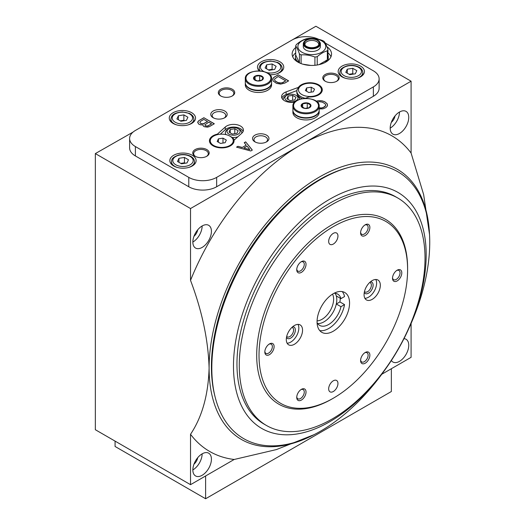 <?xml version="1.0" encoding="UTF-8"?>
<svg xmlns="http://www.w3.org/2000/svg" width="525" height="525" viewBox="0 0 525 525"><rect width="100%" height="100%" fill="white"/><g stroke="black" fill="none" stroke-linecap="round" stroke-linejoin="round"><path stroke-width="0.79" d="M299.414 62.895L299.414 53.911A16.419 9.476 0 0 0 300.228 54.41A16.419 9.476 0 0 0 301.101 54.882L301.101 63.597M328.158 60.428A16.419 9.476 0 0 0 328.25 59.423L328.25 56.746A16.419 9.476 0 0 0 327.961 54.961M328.25 56.746A16.419 9.476 0 0 1 327.961 58.524L327.961 49.494C326.721 45.806 325.48 43.142 324.253 41.514A16.419 9.476 0 0 0 322.573 40.537C317.933 38.811 313.327 38.095 308.746 38.404A16.419 9.476 0 0 0 306.449 38.758C303.069 39.697 299.696 41.646 296.33 44.599A16.419 9.476 0 0 0 295.713 45.924L295.713 54.961A16.419 9.476 0 0 0 295.418 56.746L295.418 59.423A16.419 9.476 0 0 0 295.509 60.428M295.418 56.746A16.419 9.476 0 0 0 299.171 62.777M324.502 62.777A16.419 9.476 0 0 0 327.344 59.857L327.344 50.82A16.419 9.476 0 0 0 327.961 49.494M317.225 65.002L317.225 56.661A16.419 9.476 0 0 1 314.921 57.022C310.341 55.296 305.734 54.587 301.101 54.882M314.921 65.297L314.921 57.022M301.967 52.251A13.952 8.059 0 0 0 325.316 48.641A13.952 8.059 0 0 0 308.221 38.778A13.952 8.059 0 0 0 301.967 52.251M327.344 50.82C323.978 51.752 320.604 53.701 317.225 56.661M299.414 53.911C298.187 50.249 296.953 47.591 295.713 45.924M305.176 98.359L309.041 96.941A12.311 7.107 0 0 0 322.291 89.854A12.311 7.107 0 0 0 312.185 82.858A12.311 7.107 0 0 0 298.456 87.347L286.132 91.882A9.85 5.69 0 0 0 281.577 96.679A9.85 5.69 0 0 0 294.906 101.994M298.456 87.347L298.456 88.016A12.311 7.107 180 0 1 301.271 85.496L301.855 85.162A11.491 6.635 0 0 0 299.224 87.518A11.491 6.635 0 0 0 301.855 94.546A11.491 6.635 0 0 0 318.104 94.546A11.491 6.635 0 0 0 318.104 85.162A11.491 6.635 0 0 0 301.855 85.162M318.104 85.162L318.688 85.496A12.311 7.107 180 0 1 322.278 90.188M298.456 88.016L297.36 89.093A13.132 7.58 0 0 0 296.848 91.193A13.132 7.58 0 0 0 305.366 98.293M296.887 90.608L286.132 94.559A9.85 5.69 0 0 0 281.853 98.018M234.052 141.127A12.311 7.107 180 0 0 234.032 140.917L234.032 140.247L241.881 133.133A9.85 5.69 0 0 0 243.423 130.075A9.85 5.69 0 0 0 236.329 124.615A9.85 5.69 0 0 0 225.264 127.024L217.416 134.138A12.311 7.107 0 0 0 209.442 140.785A12.311 7.107 0 0 0 221.753 147.899A12.311 7.107 0 0 0 234.065 140.785A12.311 7.107 0 0 0 234.032 140.247M243.147 131.414A9.85 5.69 0 0 0 235.187 127.148A9.85 5.69 0 0 0 225.264 129.701L220.297 134.21M217.416 134.643L217.416 134.138M209.455 141.127A12.311 7.107 180 0 1 213.052 136.434L213.629 136.1A11.491 6.635 0 0 0 213.629 145.477A11.491 6.635 0 0 0 226.964 146.705A11.491 6.635 0 0 0 233.107 139.762A11.491 6.635 0 0 0 229.878 136.1A11.491 6.635 0 0 0 213.629 136.1M334.018 293.272A18.06 10.428 -60 0 1 337.7 294.112A18.06 10.428 -60 0 1 340.955 298.633L344.544 296.566A22.982 13.269 -60 0 0 342.248 291.598M317.074 322.626A18.06 10.428 -60 0 0 319.64 325.388A18.06 10.428 -60 0 0 340.955 306.679L344.544 304.605A22.982 13.269 -60 0 1 328.67 328.519A22.982 13.269 -60 0 1 319.738 330.586M344.544 304.605L339.898 301.928A22.982 13.269 120 0 0 340.272 298.239M340.955 298.633L336.308 295.956A18.06 10.428 -60 0 1 336.308 303.995A18.06 10.428 -60 0 1 317.618 323.525M335.075 293.298A18.06 10.428 -60 0 1 336.308 295.956M340.955 306.679L336.308 303.995L339.898 301.928M133.088 132.064L95.34 153.589L95.34 429.719L190.529 484.673L190.529 434.287C202.105 416.968 208.3 394.892 209.101 368.058C208.274 340.213 202.086 310.984 190.529 280.376L190.529 208.543L95.34 153.589M190.529 208.543L411.088 81.204L315.899 26.25L292.156 39.959M318.741 39.342A19.701 11.373 0 0 0 292.103 39.992L135.391 130.469A19.701 11.373 0 0 0 129.616 138.508L129.616 147.893A19.701 11.373 0 0 0 135.391 155.938L188.783 186.762A19.701 11.373 0 0 0 216.648 186.762L373.36 96.285A19.701 11.373 0 0 0 379.129 88.246L379.129 78.862A19.701 11.373 0 0 0 373.36 70.816L325.238 43.037M411.088 81.204L411.088 153.037L423.649 194.618L429.529 234.485M411.088 323.466L411.088 357.335L381.754 374.273M313.95 434.713L276.393 449.584L234.163 459.48L190.529 484.673M190.529 280.376A182.227 105.21 -60 0 1 300.805 144.874A182.227 105.21 -60 0 1 411.088 153.037M313.582 434.903A155.958 90.044 120 0 1 209.101 368.058A155.958 90.044 -60 0 1 316.483 178.769A155.958 90.044 -60 0 1 429.509 234.111M202.138 247.419A13.132 7.58 -60 0 1 195.569 248.069A13.132 7.58 -60 0 1 195.569 232.903A13.132 7.58 -60 0 1 208.701 225.323A13.132 7.58 -60 0 1 210.715 235.843A13.132 7.58 -60 0 1 202.138 247.419M399.479 133.481A13.132 7.58 -60 0 1 392.91 134.131A13.132 7.58 -60 0 1 392.91 118.972A13.132 7.58 -60 0 1 406.048 111.385A13.132 7.58 -60 0 1 408.056 121.912A13.132 7.58 -60 0 1 399.479 133.481M234.163 459.48A182.227 105.21 -60 0 1 190.529 434.287M202.138 475.296A13.132 7.58 -60 0 1 195.569 475.945A13.132 7.58 -60 0 1 195.569 460.779A13.132 7.58 -60 0 1 208.701 453.193A13.132 7.58 -60 0 1 210.715 463.719A13.132 7.58 -60 0 1 202.138 475.296M403.974 338.658A13.132 7.58 -60 0 1 406.048 339.262A13.132 7.58 -60 0 1 408.056 349.781A13.132 7.58 -60 0 1 399.479 361.358A13.132 7.58 -60 0 1 392.91 362.007A13.132 7.58 -60 0 1 391.355 360.517M129.616 138.508A19.701 11.373 0 0 0 135.391 146.554L188.783 177.384A19.701 11.373 0 0 0 216.648 177.384L373.36 86.901A19.701 11.373 0 0 0 379.129 78.862M342.018 76.853A13.132 7.58 0 0 0 356.331 78.494A13.132 7.58 0 0 0 364.435 71.492A13.132 7.58 0 0 0 360.59 66.13A13.132 7.58 0 0 0 346.277 64.483A13.132 7.58 0 0 0 338.172 71.492A13.132 7.58 0 0 0 342.018 76.853M173.696 165.985A13.132 7.58 0 0 0 188.009 167.632A13.132 7.58 0 0 0 196.114 160.624A13.132 7.58 0 0 0 192.268 155.262A13.132 7.58 0 0 0 177.955 153.622A13.132 7.58 0 0 0 169.851 160.624A13.132 7.58 0 0 0 173.696 165.985M269.745 74.701A13.132 7.58 0 0 0 283.762 67.134A13.132 7.58 0 0 0 270.624 59.548A13.132 7.58 0 0 0 257.493 67.134A13.132 7.58 0 0 0 259.206 70.882M173.112 123.428A13.132 7.58 0 0 0 187.425 125.075A13.132 7.58 0 0 0 195.536 118.066A13.132 7.58 0 0 0 182.405 110.486A13.132 7.58 0 0 0 169.267 118.066A13.132 7.58 0 0 0 173.112 123.428M295.713 47.526A19.701 11.373 0 0 0 292.136 54.062A19.701 11.373 0 0 0 297.905 62.108A19.701 11.373 0 0 0 319.377 64.568A19.701 11.373 0 0 0 331.537 54.062A19.701 11.373 0 0 0 326.977 46.784M325.185 81.204A8.21 4.738 0 0 0 336.794 81.204A8.21 4.738 0 0 0 336.794 74.504A8.21 4.738 0 0 0 325.185 74.504A8.21 4.738 0 0 0 325.185 81.204L325.185 81.204M195.169 156.273A8.21 4.738 0 0 0 206.778 156.273A8.21 4.738 0 0 0 206.778 149.566A8.21 4.738 0 0 0 195.169 149.566A8.21 4.738 0 0 0 195.169 156.273L195.169 156.273M220.71 95.95A8.21 4.738 0 0 0 232.319 95.95A8.21 4.738 0 0 0 232.319 89.25A8.21 4.738 0 0 0 220.71 89.25A8.21 4.738 0 0 0 220.71 95.95L220.71 95.95M213.163 117.731A8.21 4.738 0 0 0 224.772 117.731A8.21 4.738 0 0 0 224.772 111.031A8.21 4.738 0 0 0 213.163 111.031A8.21 4.738 0 0 0 213.163 117.731L213.163 117.731M254.953 141.862A8.21 4.738 0 0 0 266.562 141.862A8.21 4.738 0 0 0 266.562 135.161A8.21 4.738 0 0 0 254.953 135.161A8.21 4.738 0 0 0 254.953 141.862L254.953 141.862M284.832 83.055L288.619 80.87L278.171 74.839L274.385 77.024L272.816 78.684L273.079 80.948L276.472 83.357L280.652 84.112L284.832 83.055M319.167 108.957L322.96 108.846L325.835 107.638L327.403 105.978L327.141 103.72L324.791 101.758L322.179 100.853L318.262 100.702L316.26 101.246M317.369 102.211L319.436 101.686L322.311 102.139L324.923 103.642L325.703 104.849L325.572 105.682L323.617 107.264L321.654 107.94L319.167 107.789M209.363 126.63L214.325 123.762L203.877 117.731L198.916 120.599L197.741 122.03L198.653 124.064L200.484 124.819L202.965 124.897L203.227 125.954L204.271 126.702L207.401 127.155L209.363 126.63M252.328 150.078L245.667 141.862L244.23 142.688L246.192 145.176L242.274 147.44L237.963 146.311L236.526 147.138L250.76 150.983L252.328 150.078M115.073 441.112L115.073 446.473L205.616 498.75L391.355 391.519L391.355 368.727M205.616 498.75L205.616 475.965M252.256 150.124L245.667 141.862M245.667 141.993L244.302 142.78M242.274 147.44L246.192 145.176M242.274 147.571L237.963 146.311M237.963 146.442L236.683 147.184M249.716 149.474L247.104 146.16L243.836 148.043L249.716 149.612L243.836 148.043M214.207 123.834L203.877 117.731M203.877 117.869L198.916 120.599M198.916 120.73L198.128 121.354M198.128 121.485L197.741 122.784M207.532 121.505L203.877 119.392L200.484 121.354L199.828 122.332L200.872 123.539L203.352 123.762L207.532 121.505L204.14 123.46M199.828 122.332L200.872 123.67L203.352 123.762M203.352 123.9L204.14 123.598M211.582 123.841L208.707 122.181L204.789 124.897L205.708 125.875L207.532 126.026L211.582 123.841L208.189 125.803M204.789 124.897L205.708 126.013L207.532 126.026M207.532 126.164L208.189 125.934M327.521 105.223L327.141 103.852L324.791 101.758M324.791 101.896L323.748 101.305M323.748 101.443L322.179 100.853M322.179 100.99L320.873 100.702M320.873 100.839L319.699 100.629M319.699 100.761L318.262 100.702M318.262 100.839L317.481 100.853M317.481 100.99L316.385 101.338M325.572 105.682L325.703 105.302M325.572 105.814L325.054 106.28M325.054 106.418L324.397 106.811M324.397 106.943L323.617 107.264M323.617 107.395L322.704 107.638M322.704 107.776L321.654 107.94M321.654 108.078L320.742 108.019M320.742 108.15L319.83 107.94M319.83 108.078L319.167 107.92M288.501 80.942L278.171 74.839M278.171 74.977L274.385 77.024M274.385 77.162L273.604 77.628M273.604 77.766L273.079 78.232M272.816 78.822L272.698 79.577M285.744 80.87L278.171 76.499L274.647 78.986L274.516 79.813L275.297 81.021L277.909 82.53L280.783 82.983L282.352 82.681L285.744 80.87L283.395 82.228M274.516 79.813L275.297 81.158L277.909 82.661L280.002 83.114L282.352 82.681M282.352 82.812L283.395 82.366M332.522 294.144A16.419 9.476 -60 0 1 333.185 295.805A16.419 9.476 -60 0 1 322.015 319.312A16.419 9.476 -60 0 1 317.08 320.887M202.138 225.973A13.132 7.58 -60 0 1 192.852 242.058M197.715 229.819A7.061 4.075 -60 0 1 193.968 236.302M399.479 112.035A13.132 7.58 -60 0 1 390.193 128.12M395.056 115.887A7.061 4.075 -60 0 1 391.315 122.371M202.138 453.843A13.132 7.58 -60 0 1 192.852 469.928M197.715 457.695A7.061 4.075 -60 0 1 193.968 464.179M266.011 142.15A6.786 3.918 0 0 0 267.547 139.67A6.786 3.918 0 0 0 260.761 135.752A6.786 3.918 0 0 0 253.969 139.67A6.786 3.918 0 0 0 255.504 142.15M224.221 118.02A6.786 3.918 0 0 0 225.757 115.546A6.786 3.918 0 0 0 218.971 111.622A6.786 3.918 0 0 0 212.179 115.546A6.786 3.918 0 0 0 213.714 118.02M231.984 96.134A7.317 4.226 0 0 0 233.835 93.325A7.317 4.226 0 0 0 226.511 89.099A7.317 4.226 0 0 0 219.194 93.325A7.317 4.226 0 0 0 221.045 96.134M206.45 156.45A7.317 4.226 0 0 0 208.294 153.641A7.317 4.226 0 0 0 200.977 149.415A7.317 4.226 0 0 0 193.653 153.641A7.317 4.226 0 0 0 195.503 156.45M336.459 81.388A7.317 4.226 0 0 0 338.31 78.579A7.317 4.226 0 0 0 330.993 74.353A7.317 4.226 0 0 0 323.669 78.579A7.317 4.226 0 0 0 325.52 81.388M232.037 137.412A8.21 4.738 0 0 0 237.818 136.815M241.736 133.265A8.21 4.738 0 0 0 239.38 129.406L238.219 128.737A6.569 3.793 0 0 0 228.933 128.737A6.569 3.793 0 0 0 228.933 134.098A6.569 3.793 0 0 0 238.219 134.098A6.569 3.793 0 0 0 238.219 128.737M228.933 128.737L227.771 129.406A8.21 4.738 0 0 0 226.032 134.63M299.631 99.33A8.21 4.738 0 0 0 297.229 96.009L296.067 95.333A6.569 3.793 0 0 0 286.781 95.333A6.569 3.793 0 0 0 286.781 100.695A6.569 3.793 0 0 0 296.067 100.695A6.569 3.793 0 0 0 296.067 95.333M286.781 95.333L285.62 96.009A8.21 4.738 0 0 0 283.264 99.862M296.848 91.193L296.848 92.531A13.132 7.58 0 0 0 302.269 98.674M234.34 139.965A13.132 7.58 0 0 0 231.039 136.769L229.878 136.1M218.407 138.856L217.179 141.494L220.526 143.43L225.107 142.721L226.334 140.083L222.981 138.147L218.407 138.856L218.407 142.203M232.345 134.059L228.998 132.123L230.226 129.485L234.8 128.776L238.153 130.712L236.926 133.35L232.345 134.059M306.626 87.918L305.399 90.562L308.752 92.498L313.333 91.79L314.554 89.145L311.207 87.209L306.626 87.918L306.626 91.271M290.2 100.662L286.847 98.726L288.074 96.082L292.655 95.373L296.002 97.309L294.774 99.953L290.2 100.662M222.981 143.049L222.981 138.147M234.8 133.678L234.8 128.776M230.226 132.832L230.226 129.485M311.207 92.118L311.207 87.209M292.655 100.282L292.655 95.373M288.074 99.435L288.074 96.082M330.98 56.746A19.701 11.373 0 0 0 327.961 52.887M295.713 52.887A19.701 11.373 0 0 0 292.688 56.746M304.822 41.029L304.421 41.436A8.538 4.928 0 0 0 303.299 43.877L303.299 46.554A8.538 4.928 0 0 0 305.799 50.039A8.538 4.928 0 0 0 315.105 51.109A8.538 4.928 0 0 0 320.375 46.554L320.375 43.877A8.538 4.928 0 0 0 319.252 41.436L318.852 41.029A8.078 4.666 0 0 0 311.837 38.679A8.078 4.666 0 0 0 304.822 41.029A8.078 4.666 0 0 0 306.127 46.64A8.078 4.666 0 0 0 316.733 47.047A8.078 4.666 0 0 0 318.852 41.029M303.299 43.877A8.538 4.928 0 0 0 305.799 47.362A8.538 4.928 0 0 0 315.105 48.431A8.538 4.928 0 0 0 320.375 43.877M306.528 46.403A7.507 4.331 0 0 0 318.924 44.769A7.507 4.331 0 0 0 311.837 39.008A7.507 4.331 0 0 0 304.749 44.769A7.507 4.331 0 0 0 306.528 46.403M318.577 45.248A6.897 3.983 0 0 0 318.734 44.415A6.897 3.983 0 0 0 311.837 40.432A6.897 3.983 0 0 0 304.94 44.415A6.897 3.983 0 0 0 305.097 45.248M295.713 54.961L299.388 62.875M302.853 64.188L310.853 65.422M319.036 64.647L327.344 59.857M187.898 117.219L183.875 114.896L178.382 115.749L176.912 118.919L180.928 121.242L186.421 120.389L187.898 117.219M276.117 66.281L272.101 63.958L266.602 64.811L265.132 67.981L269.154 70.304L274.647 69.451L276.117 66.281M188.475 159.777L184.452 157.454L178.959 158.307L177.489 161.477L181.512 163.8L187.005 162.947L188.475 159.777M356.797 70.639L352.774 68.316L347.281 69.169L345.811 72.338L349.834 74.662L355.327 73.808L356.797 70.639M185.174 163.229L184.452 162.816L184.452 157.454M178.959 162.323L178.959 158.307M184.452 162.816L180.79 163.38M184.59 120.671L183.875 120.258L183.875 114.896M178.382 119.766L178.382 115.749M183.875 120.258L180.213 120.822M272.816 69.74L272.101 69.32L272.101 63.958M266.602 68.834L266.602 64.811M272.101 69.32L268.439 69.891M353.496 74.091L352.774 73.677L352.774 68.316M347.281 73.192L347.281 69.169M352.774 73.677L349.112 74.248M259.015 355.327A105.066 60.664 -60 0 1 333.309 226.643A105.066 60.664 -60 0 1 407.603 269.535A105.066 60.664 -60 0 1 333.309 398.219A105.066 60.664 -60 0 1 259.015 355.327M328.67 241.388A6.569 3.793 -60 0 1 331.537 234.78A6.569 3.793 -60 0 1 336.597 233.021A6.569 3.793 -60 0 1 336.597 240.601A6.569 3.793 -60 0 1 330.028 244.394A6.569 3.793 -60 0 1 328.67 241.388M364.074 294.669A11.491 6.635 -60 0 1 369.088 283.106A11.491 6.635 -60 0 1 377.947 280.028A11.491 6.635 -60 0 1 377.947 293.298A11.491 6.635 -60 0 1 366.457 299.933A11.491 6.635 -60 0 1 364.074 294.669M286.296 339.577A11.491 6.635 -60 0 1 291.316 328.007A11.491 6.635 -60 0 1 300.169 324.929A11.491 6.635 -60 0 1 300.169 338.198A11.491 6.635 -60 0 1 288.678 344.833A11.491 6.635 -60 0 1 286.296 339.577M296.743 269.692A6.569 3.793 -60 0 1 301.389 261.653A6.569 3.793 -60 0 1 306.029 264.331A6.569 3.793 -60 0 1 301.389 272.377A6.569 3.793 -60 0 1 296.743 269.692M360.59 360.524A6.569 3.793 -60 0 1 365.236 352.485A6.569 3.793 -60 0 1 369.876 355.163A6.569 3.793 -60 0 1 365.236 363.208A6.569 3.793 -60 0 1 360.59 360.524M296.743 397.386A6.569 3.793 -60 0 1 301.389 389.347A6.569 3.793 -60 0 1 306.029 392.024A6.569 3.793 -60 0 1 301.389 400.07A6.569 3.793 -60 0 1 296.743 397.386M360.59 232.831A6.569 3.793 -60 0 1 365.236 224.792A6.569 3.793 -60 0 1 369.876 227.469A6.569 3.793 -60 0 1 365.236 235.515A6.569 3.793 -60 0 1 360.59 232.831M264.823 351.973A6.569 3.793 -60 0 1 269.463 343.928A6.569 3.793 -60 0 1 274.109 346.612A6.569 3.793 -60 0 1 269.463 354.651A6.569 3.793 -60 0 1 264.823 351.973M392.516 278.25A6.569 3.793 -60 0 1 397.156 270.204A6.569 3.793 -60 0 1 401.802 272.888A6.569 3.793 -60 0 1 397.156 280.928A6.569 3.793 -60 0 1 392.516 278.25M328.67 388.835A6.569 3.793 -60 0 1 331.537 382.226A6.569 3.793 -60 0 1 336.597 380.467A6.569 3.793 -60 0 1 336.597 388.047A6.569 3.793 -60 0 1 330.028 391.84A6.569 3.793 -60 0 1 328.67 388.835M317.061 321.812A22.982 13.269 -60 0 1 327.095 298.686A22.982 13.269 -60 0 1 344.8 292.523A22.982 13.269 -60 0 1 344.8 319.062A22.982 13.269 -60 0 1 321.818 332.332A22.982 13.269 -60 0 1 317.061 321.812M333.309 398.219L332.154 398.888A106.706 61.609 -60 0 1 256.699 355.327A106.706 61.609 -60 0 1 332.148 224.634A106.706 61.609 -60 0 1 407.603 268.196L407.603 269.535M239.282 365.374A131.335 75.823 -60 0 1 296.612 233.205A131.335 75.823 -60 0 1 397.819 198.023A131.335 75.823 -60 0 1 397.819 349.676A131.335 75.823 -60 0 1 266.483 425.499A131.335 75.823 -60 0 1 239.282 365.374M266.483 425.499L264.16 424.161A131.335 75.823 -60 0 1 236.959 364.035A131.335 75.823 -60 0 1 294.289 231.866A131.335 75.823 -60 0 1 395.496 196.678L397.819 198.023M233.481 366.05A136.257 78.671 -60 0 1 359.087 187.523A136.257 78.671 -60 0 1 408.411 329.424A136.257 78.671 -60 0 1 385.58 368.97A136.257 78.671 -60 0 1 285.607 434.798A136.257 78.671 -60 0 1 233.481 366.05M385.58 368.97L383.834 371.411A154.107 88.974 -60 0 1 215.289 397.655A154.107 88.974 -60 0 1 211.811 368.104A154.107 88.974 -60 0 1 348.108 167.613A154.107 88.974 -60 0 1 409.651 326.694L408.411 329.424M215.289 397.655L214.863 395.994A152.69 88.154 -60 0 1 211.418 366.719A152.69 88.154 -60 0 1 346.454 168.072L348.108 167.613M396.697 270.5A5.322 3.071 -60 0 1 398.941 270.454A5.322 3.071 -60 0 1 398.941 276.596A5.322 3.071 -60 0 1 393.619 279.668A5.322 3.071 -60 0 1 392.536 277.699M269.003 344.223A5.322 3.071 -60 0 1 271.248 344.177A5.322 3.071 -60 0 1 271.248 350.319A5.322 3.071 -60 0 1 265.926 353.391A5.322 3.071 -60 0 1 264.843 351.422M364.77 225.087A5.322 3.071 -60 0 1 367.014 225.035A5.322 3.071 -60 0 1 367.014 231.184A5.322 3.071 -60 0 1 361.692 234.255A5.322 3.071 -60 0 1 360.616 232.286M300.923 389.642A5.322 3.071 -60 0 1 303.168 389.589A5.322 3.071 -60 0 1 303.168 395.738A5.322 3.071 -60 0 1 297.846 398.81A5.322 3.071 -60 0 1 296.769 396.841M364.77 352.78A5.322 3.071 -60 0 1 367.014 352.728A5.322 3.071 -60 0 1 367.014 358.877A5.322 3.071 -60 0 1 361.692 361.948A5.322 3.071 -60 0 1 360.616 359.979M300.923 261.949A5.322 3.071 -60 0 1 303.168 261.896A5.322 3.071 -60 0 1 303.168 268.045A5.322 3.071 -60 0 1 297.846 271.117A5.322 3.071 -60 0 1 296.769 269.148M298.003 324.391A11.491 6.635 -60 0 1 296.454 336.053A11.491 6.635 -60 0 1 287.129 343.225M292.655 326.747A6.569 3.793 -60 0 1 293.993 334.635A6.569 3.793 -60 0 1 286.493 337.417M291.913 327.41A5.322 3.071 -60 0 1 292.491 327.62A5.322 3.071 -60 0 1 292.491 333.769A5.322 3.071 -60 0 1 287.168 336.84A5.322 3.071 -60 0 1 286.696 336.446M375.782 279.49A11.491 6.635 -60 0 1 374.233 291.152A11.491 6.635 -60 0 1 364.908 298.325M370.433 281.84A6.569 3.793 -60 0 1 371.766 289.728A6.569 3.793 -60 0 1 364.271 292.517M369.692 282.502A5.322 3.071 -60 0 1 370.269 282.719A5.322 3.071 -60 0 1 370.269 288.862A5.322 3.071 -60 0 1 364.947 291.933A5.322 3.071 -60 0 1 364.468 291.539M309.514 107.678A4.922 2.842 180 0 1 301.271 106.404A4.922 2.842 180 0 1 307.309 102.92A4.922 2.842 180 0 1 309.514 107.678M310.61 105.046L309.382 107.691L304.802 108.399L301.455 106.463L302.682 103.825L307.256 103.117L310.61 105.046M319.167 106.207L319.167 110.138A13.132 7.58 180 0 1 315.322 115.5A13.132 7.58 180 0 1 301.009 117.141A13.132 7.58 180 0 1 292.897 110.138L292.897 106.207C292.025 96.055 320.04 96.055 319.167 106.207A13.132 7.58 180 0 1 315.322 111.569A13.132 7.58 180 0 1 301.009 113.21A13.132 7.58 180 0 1 292.897 106.207M319.161 110.335A13.132 7.58 180 0 1 319.167 110.539A13.132 7.58 180 0 1 315.322 115.9A13.132 7.58 180 0 1 301.009 117.547A13.132 7.58 180 0 1 292.897 110.539A13.132 7.58 180 0 1 292.904 110.335M319.167 110.539L319.167 112.37A13.132 7.58 180 0 1 315.322 117.731A13.132 7.58 180 0 1 301.009 119.378A13.132 7.58 180 0 1 292.897 112.37L292.897 110.539M307.256 108.294L307.256 103.117M302.682 107.448L302.682 103.825M261.923 80.2A4.922 2.842 180 0 1 253.68 78.927A4.922 2.842 180 0 1 259.711 75.442A4.922 2.842 180 0 1 261.923 80.2M263.012 77.569L261.791 80.213L257.211 80.922L253.857 78.986L255.084 76.342L259.665 75.633L263.012 77.569M271.569 78.724L271.569 82.661A13.132 7.58 180 0 1 267.724 88.023A13.132 7.58 180 0 1 253.411 89.663A13.132 7.58 180 0 1 245.306 82.661L245.306 78.724C244.427 68.572 272.442 68.572 271.569 78.724A13.132 7.58 180 0 1 267.724 84.092A13.132 7.58 180 0 1 253.411 85.732A13.132 7.58 180 0 1 245.306 78.724M271.563 82.858A13.132 7.58 180 0 1 271.569 83.062A13.132 7.58 180 0 1 267.724 88.423A13.132 7.58 180 0 1 253.411 90.064A13.132 7.58 180 0 1 245.306 83.062A13.132 7.58 180 0 1 245.306 82.858M271.569 83.062L271.569 84.893A13.132 7.58 180 0 1 267.724 90.254A13.132 7.58 180 0 1 253.411 91.901A13.132 7.58 180 0 1 245.306 84.893L245.306 83.062M259.665 80.817L259.665 75.633M255.084 79.971L255.084 76.342M286.132 94.559L286.132 91.882M225.264 129.701L225.264 127.024M373.36 86.901L373.36 96.285M135.391 146.554L135.391 155.938M188.783 177.384L188.783 186.762M216.648 177.384L216.648 186.762M188.147 124.884A11.491 6.635 0 0 0 193.896 119.142C193.784 116.721 192.294 114.811 189.427 113.413L182.464 111.95C172.22 112.888 171.557 116.045 170.907 119.142A11.491 6.635 0 0 0 174.274 123.834A11.491 6.635 0 0 0 176.662 124.884M175.206 122.227A10.178 5.873 0 0 0 192.235 119.588A10.178 5.873 0 0 0 179.767 112.389A10.178 5.873 0 0 0 175.206 122.227M276.367 73.953A11.491 6.635 0 0 0 282.115 68.204C282.01 65.789 280.521 63.879 277.653 62.482L270.69 61.018C260.439 61.957 259.783 65.107 259.133 68.204A11.491 6.635 0 0 0 260.151 70.934M266.51 72.509A10.178 5.873 0 0 0 280.803 67.226A10.178 5.873 0 0 0 266.805 61.688A10.178 5.873 0 0 0 263.432 71.288A10.178 5.873 0 0 0 264.016 71.603M194.473 164.299L194.473 161.7A11.491 6.635 180 0 1 188.724 167.449M177.24 167.449A11.491 6.635 180 0 1 171.491 161.7L171.491 164.299M190.181 156.47A10.178 5.873 180 0 1 185.614 166.3A10.178 5.873 180 0 1 173.152 159.108A10.178 5.873 180 0 1 190.181 156.47M362.795 75.16L362.795 72.562A11.491 6.635 180 0 1 357.046 78.31M345.562 78.31A11.491 6.635 180 0 1 339.813 72.562L339.813 75.16M358.503 67.331A10.178 5.873 180 0 1 353.942 77.162A10.178 5.873 180 0 1 341.473 69.969A10.178 5.873 180 0 1 358.503 67.331M314.856 110.762A12.475 7.206 180 0 1 293.98 107.533A12.475 7.206 180 0 1 309.258 98.713A12.475 7.206 180 0 1 314.856 110.762M267.258 83.285A12.475 7.206 180 0 1 246.382 80.056A12.475 7.206 180 0 1 261.667 71.236A12.475 7.206 180 0 1 267.258 83.285M193.896 121.741L193.896 119.142M170.907 121.741L170.907 119.142M282.115 70.803L282.115 68.204M259.133 70.803L259.133 68.204M194.473 161.7C194.401 159.554 193.187 157.789 190.838 156.404C187.215 154.494 183.153 154.035 178.651 155.026C171.196 157.703 171.905 159.81 171.491 161.7M362.795 72.562C362.723 70.416 361.508 68.65 359.159 67.266C355.537 65.362 351.474 64.897 346.973 65.888C339.517 68.565 340.226 70.672 339.813 72.562"/></g></svg>
